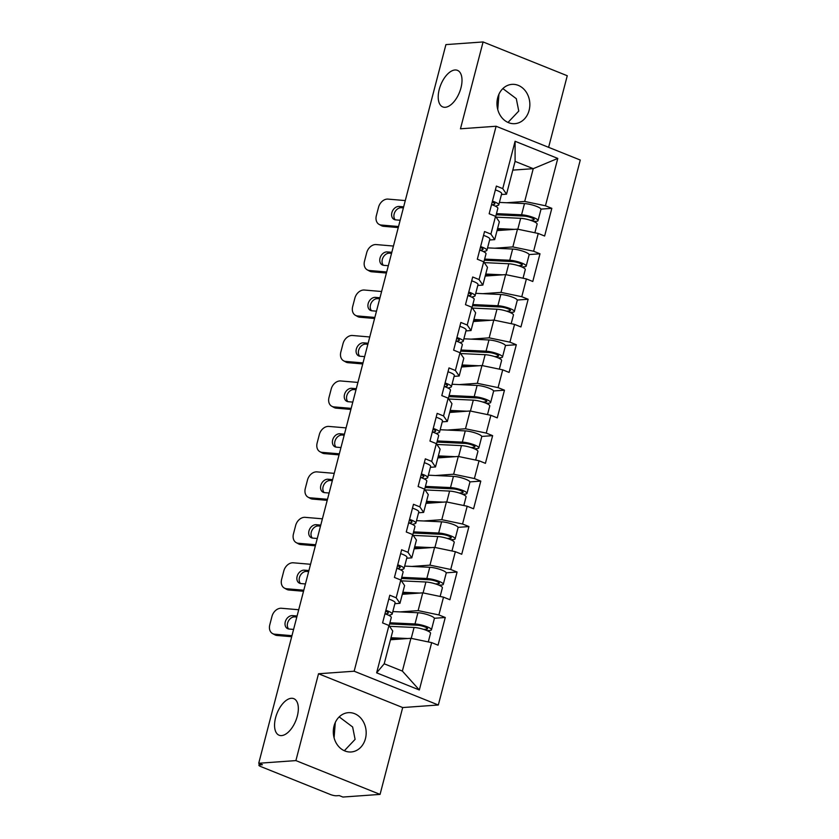 <?xml version="1.0" encoding="UTF-8"?>
<svg xmlns="http://www.w3.org/2000/svg" width="839" height="839" viewBox="0 0 839 839"><rect width="100%" height="100%" fill="white"/><g stroke="black" fill="none" stroke-linecap="round" stroke-linejoin="round"><path stroke-width="1.26" d="M334.09 737.859L335.285 722.515M291.301 698.289A19.706 10.089 -68.1 0 0 276.262 715.436A19.706 10.089 -68.1 0 0 279.104 735.226A19.706 10.089 -68.1 0 0 281.589 735.593A19.706 10.089 -68.1 0 0 296.628 718.446A19.706 10.089 -68.1 0 0 293.786 698.656A19.706 10.089 -68.1 0 0 291.301 698.289M497.747 109.552L498.943 94.209M454.969 69.983A19.706 10.089 -68.1 0 0 439.919 87.13A19.706 10.089 -68.1 0 0 442.761 106.92A19.706 10.089 -68.1 0 0 445.247 107.287A19.706 10.089 -68.1 0 0 460.296 90.14A19.706 10.089 -68.1 0 0 457.444 70.35A19.706 10.089 -68.1 0 0 454.969 69.983M502.865 88.588L516.3 98.677L518.764 111.063L508.004 122.442M529.115 110.329A19.706 16.423 -94.1 0 1 514.81 123.669A19.706 16.423 -94.1 0 1 497.695 97.712A19.706 16.423 -94.1 0 1 512 84.361A19.706 16.423 -94.1 0 1 529.115 110.329M339.197 716.894L352.632 726.983L355.096 739.369L344.336 750.748M365.447 738.635A19.706 16.423 -94.1 0 1 351.142 751.975A19.706 16.423 -94.1 0 1 334.037 726.018A19.706 16.423 -94.1 0 1 348.342 712.668A19.706 16.423 -94.1 0 1 365.447 738.635M548.612 147.328L567.258 75.741L483.086 41.95L445.918 44.603L258.727 763.259L295.894 760.595L380.067 794.397L402.689 707.55L438.325 705.001L580.273 160.039L496.101 126.249L354.152 671.21L438.325 705.001M380.067 794.397L342.899 797.05L339.218 795.571L336.502 795.771A4.615 0.965 -165.4 0 1 330.283 794.47L260.824 766.584A4.615 0.965 -165.4 0 1 258.905 765.241L259.356 763.511M512.797 170.128L533.237 168.67L557.788 158.424L515.094 141.277L502.75 188.628L496.373 186.069L489.158 213.756L495.545 216.315L499.331 221.853L494.695 239.629L489.619 239.985M557.788 158.424L545.455 205.775L551.831 208.334L540.935 209.121M497.045 230.599L517.485 229.141L538.239 233.462L544.626 236.021L551.831 208.334M538.239 233.462L533.614 251.239L539.991 253.798L529.094 254.574M485.204 276.062L505.644 274.605L526.399 278.926L532.786 281.484L539.991 253.798M526.399 278.926L521.774 296.702L528.151 299.261L517.254 300.037M473.364 321.526L493.804 320.068L514.559 324.389L520.935 326.948L528.151 299.261M514.559 324.389L509.934 342.165L516.31 344.724L505.414 345.5M461.523 366.989L481.964 365.531L502.718 369.852L509.095 372.411L516.31 344.724M502.718 369.852L498.083 387.628L504.47 390.187L493.573 390.964M449.683 412.452L470.123 410.984L490.878 415.305L497.254 417.874L504.47 390.187M490.878 415.305L486.242 433.081L492.629 435.651L481.733 436.427M437.843 457.916L458.283 456.447L479.038 460.768L485.414 463.338L492.629 435.651M479.038 460.768L474.402 478.545L480.789 481.114L469.882 481.89M426.002 503.369L446.432 501.911L467.187 506.232L473.574 508.791L480.789 481.114M467.187 506.232L462.562 524.008L468.938 526.567L458.042 527.353M414.151 548.832L434.592 547.374L455.346 551.695L461.733 554.254L468.938 526.567M455.346 551.695L450.721 569.471L457.098 572.03L446.201 572.817M402.311 594.295L422.751 592.837L443.506 597.158L449.893 599.717L457.098 572.03M443.506 597.158L438.881 614.935L445.257 617.494L434.361 618.27M390.471 639.758L410.911 638.301L431.666 642.622L438.042 645.181L445.257 617.494M431.666 642.622L419.332 689.973L376.627 672.836L388.96 625.475L392.746 631.012L384.21 663.796L402.374 671.085L410.911 638.301M495.545 216.315L490.909 234.091L484.533 231.533L477.318 259.22L483.704 261.778L479.069 279.555L472.693 276.996L465.477 304.683L471.864 307.242L467.229 325.018L460.852 322.459L453.637 350.146L460.013 352.705L455.388 370.481L449.001 367.922L441.796 395.599L448.173 398.168L443.548 415.945L437.161 413.375L429.956 441.062L436.332 443.632L431.707 461.408L425.321 458.839L418.116 486.526L424.492 489.085L419.857 506.861L413.48 504.302L406.265 531.989L412.652 534.548L408.016 552.324L401.64 549.765L394.424 577.452L400.811 580.011L396.176 597.788L389.799 595.229L382.584 622.916L388.96 625.475M494.758 248.208L512.86 246.918L517.485 229.141M512.86 246.918L533.614 251.239M490.909 234.091L494.695 239.629M482.918 293.671L501.019 292.381L505.644 274.605M483.704 261.778L487.49 267.316L482.855 285.092L477.779 285.449M501.019 292.381L521.774 296.702M479.069 279.555L482.855 285.092M471.067 339.134L489.179 337.844L493.804 320.068M471.864 307.242L475.64 312.779L471.015 330.556L465.928 330.912M489.179 337.844L509.934 342.165M467.229 325.018L471.015 330.556M459.227 384.598L477.328 383.308L481.964 365.531M460.013 352.705L463.799 358.232L459.174 376.008L454.088 376.375M477.328 383.308L498.083 387.628M455.388 370.481L459.174 376.008M447.386 430.061L465.488 428.771L470.123 410.984M448.173 398.168L451.959 403.695L447.334 421.472L442.247 421.839M465.488 428.771L486.242 433.081M443.548 415.945L447.334 421.472M435.546 475.524L453.647 474.224L458.283 456.447M436.332 443.632L440.118 449.159L435.493 466.935L430.407 467.302M453.647 474.224L474.402 478.545M431.707 461.408L435.493 466.935M423.705 520.988L441.807 519.687L446.432 501.911M424.492 489.085L428.278 494.622L423.643 512.398L418.567 512.765M441.807 519.687L462.562 524.008M419.857 506.861L423.643 512.398M411.865 566.44L429.967 565.15L434.592 547.374M412.652 534.548L416.438 540.085L411.802 557.862L406.726 558.229M429.967 565.15L450.721 569.471M408.016 552.324L411.802 557.862M400.014 611.904L418.126 610.614L422.751 592.837M400.811 580.011L404.597 585.549L399.962 603.325L394.875 603.681M418.126 610.614L438.881 614.935M396.176 597.788L399.962 603.325M259.996 763.763L259.691 764.927L262.408 764.728L258.727 763.259M259.691 764.927A4.615 0.965 -165.4 0 0 258.905 765.241M402.374 671.085L419.332 689.973M376.627 672.836L384.21 663.796M483.086 41.95L460.464 128.797L496.101 126.249M402.689 707.55L318.516 673.759L295.894 760.595M318.516 673.759L354.152 671.21M506.599 202.755L524.7 201.454L533.237 168.67L515.083 161.382L506.536 194.166L501.46 194.533M524.7 201.454L545.455 205.775M502.75 188.628L506.536 194.166M515.094 141.277L515.083 161.382M291.689 636.717L276.996 635.469A9.239 6.974 118.8 0 1 274.835 634.819L272.539 633.56A9.239 6.974 -61.2 0 0 274.699 634.2L291.962 635.679M296.807 617.053L294.856 616.885A7.079 5.349 -61.2 0 0 287.588 623.115A7.079 5.349 -61.2 0 0 288.658 628.977M298.715 609.743L281.453 608.265A9.239 6.974 -61.2 0 0 271.972 616.392L269.77 624.845A9.239 6.974 -61.2 0 0 272.539 633.56M297.079 616.004L292.559 615.616A7.079 5.349 118.8 0 0 285.281 621.846A7.079 5.349 118.8 0 0 287.399 628.526A7.079 5.349 118.8 0 0 289.067 629.03L293.587 629.418M384.965 613.791A10.162 2.108 14.6 0 1 391.278 617.514L389.139 625.726M385.867 610.299A10.162 2.108 14.6 0 1 392.191 614.022A10.162 2.108 14.6 0 1 391.509 614.536L388.845 615.354M388.793 599.077A10.162 2.108 14.6 0 1 395.106 602.801L392.191 614.022M385.636 614.022L387.901 613.319A6.156 1.279 -165.4 0 0 388.31 613.015A6.156 1.279 -165.4 0 0 385.646 611.17M389.6 623.933L417.602 625.244A6.156 1.279 14.6 0 1 424.177 626.67A6.156 1.279 14.6 0 1 427.575 628.778A6.156 1.279 14.6 0 1 426.527 629.198L423.726 629.397M427.124 630.666L429.715 630.477A10.162 2.108 -165.4 0 0 431.456 629.785A10.162 2.108 -165.4 0 0 425.845 626.303A10.162 2.108 -165.4 0 0 414.99 623.964L389.904 622.79M431.456 629.785L434.371 618.563A10.162 2.108 -165.4 0 0 428.76 615.081A10.162 2.108 -165.4 0 0 417.916 612.743L392.83 611.568M428.289 641.919L430.543 633.277A10.162 2.108 -165.4 0 0 424.933 629.806A10.162 2.108 -165.4 0 0 414.078 627.467L389.537 626.314M416.637 639.496A10.162 2.108 -165.4 0 0 415.41 639.234M407.764 638.521L390.995 637.734M390.701 638.888L397.948 639.224M303.529 591.264L288.847 590.006A9.239 6.974 118.8 0 1 286.676 589.356L284.379 588.097A9.239 6.974 -61.2 0 0 286.539 588.737L303.802 590.216M308.647 571.59L306.696 571.422A7.079 5.349 -61.2 0 0 299.429 577.651A7.079 5.349 -61.2 0 0 300.498 583.514M310.556 564.28L293.293 562.801A9.239 6.974 -61.2 0 0 283.813 570.929L281.61 579.382A9.239 6.974 -61.2 0 0 284.379 588.097M308.92 570.541L304.4 570.163A7.079 5.349 118.8 0 0 297.121 576.393A7.079 5.349 118.8 0 0 299.24 583.074A7.079 5.349 118.8 0 0 300.907 583.566L305.427 583.954M396.805 568.328A10.162 2.108 14.6 0 1 403.119 572.051L400.979 580.263M397.717 564.836A10.162 2.108 14.6 0 1 404.031 568.559A10.162 2.108 14.6 0 1 403.349 569.073L400.685 569.891M400.633 553.614A10.162 2.108 14.6 0 1 406.957 557.337L404.031 568.559M397.476 568.559L399.742 567.867A6.156 1.279 -165.4 0 0 400.161 567.552A6.156 1.279 -165.4 0 0 397.487 565.706M315.37 545.801L300.687 544.542A9.239 6.974 118.8 0 1 298.516 543.892L296.219 542.634A9.239 6.974 -61.2 0 0 298.38 543.284L315.642 544.752M320.498 526.126L318.537 525.959A7.079 5.349 -61.2 0 0 311.269 532.188A7.079 5.349 -61.2 0 0 312.339 538.051M322.396 518.817L305.144 517.338A9.239 6.974 -61.2 0 0 295.653 525.466L293.451 533.919A9.239 6.974 -61.2 0 0 296.219 542.634M320.771 525.088L316.24 524.7A7.079 5.349 118.8 0 0 308.972 530.93A7.079 5.349 118.8 0 0 311.091 537.61A7.079 5.349 118.8 0 0 312.748 538.103L317.278 538.491M408.645 522.875A10.162 2.108 14.6 0 1 414.959 526.588L412.819 534.8M409.558 519.372A10.162 2.108 14.6 0 1 415.871 523.096A10.162 2.108 14.6 0 1 415.19 523.609L412.526 524.438M412.473 508.151A10.162 2.108 14.6 0 1 418.797 511.874L415.871 523.096M409.317 523.096L411.582 522.403A6.156 1.279 -165.4 0 0 412.001 522.089A6.156 1.279 -165.4 0 0 409.327 520.253M327.21 500.338L312.528 499.079A9.239 6.974 118.8 0 1 310.357 498.439L308.06 497.17A9.239 6.974 -61.2 0 0 310.231 497.821L327.483 499.289M332.338 480.663L330.377 480.495A7.079 5.349 -61.2 0 0 323.109 486.725A7.079 5.349 -61.2 0 0 324.179 492.587M334.237 473.353L316.985 471.885A9.239 6.974 -61.2 0 0 307.493 480.002L305.302 488.455A9.239 6.974 -61.2 0 0 308.06 497.17M332.611 479.625L328.08 479.237A7.079 5.349 118.8 0 0 320.813 485.466A7.079 5.349 118.8 0 0 322.931 492.147A7.079 5.349 118.8 0 0 324.588 492.64L329.119 493.028M420.486 477.412A10.162 2.108 14.6 0 1 426.799 481.135L424.66 489.347M421.398 473.909A10.162 2.108 14.6 0 1 427.712 477.632A10.162 2.108 14.6 0 1 427.03 478.146L424.366 478.975M424.324 462.688A10.162 2.108 14.6 0 1 430.638 466.411L427.712 477.632M421.157 477.643L423.433 476.94A6.156 1.279 -165.4 0 0 423.842 476.625A6.156 1.279 -165.4 0 0 421.168 474.79M339.05 454.874L324.368 453.616A9.239 6.974 118.8 0 1 322.207 452.976L319.9 451.707A9.239 6.974 -61.2 0 0 322.071 452.357L339.323 453.826M344.179 435.2L342.218 435.032A7.079 5.349 -61.2 0 0 334.95 441.262A7.079 5.349 -61.2 0 0 336.019 447.124M346.077 427.89L328.825 426.422A9.239 6.974 -61.2 0 0 319.344 434.55L317.142 442.992A9.239 6.974 -61.2 0 0 319.9 451.707M344.451 434.162L339.921 433.773A7.079 5.349 118.8 0 0 332.653 440.003A7.079 5.349 118.8 0 0 334.771 446.684A7.079 5.349 118.8 0 0 336.429 447.177L340.959 447.565M432.326 431.949A10.162 2.108 14.6 0 1 438.65 435.672L436.511 443.883M433.239 428.446A10.162 2.108 14.6 0 1 439.552 432.169A10.162 2.108 14.6 0 1 438.87 432.693L436.217 433.511M436.165 417.235A10.162 2.108 14.6 0 1 442.478 420.947L439.552 432.169M432.997 432.179L435.273 431.477A6.156 1.279 -165.4 0 0 435.682 431.162A6.156 1.279 -165.4 0 0 433.008 429.327M350.901 409.411L336.208 408.153A9.239 6.974 118.8 0 1 334.048 407.513L331.741 406.244A9.239 6.974 -61.2 0 0 333.912 406.894L351.163 408.373M356.019 389.736L354.068 389.569A7.079 5.349 -61.2 0 0 346.79 395.809A7.079 5.349 -61.2 0 0 347.87 401.661M357.928 382.427L340.665 380.958A9.239 6.974 -61.2 0 0 331.185 389.086L328.982 397.539A9.239 6.974 -61.2 0 0 331.741 406.244M356.292 388.698L351.761 388.31A7.079 5.349 118.8 0 0 344.493 394.54A7.079 5.349 118.8 0 0 346.612 401.22A7.079 5.349 118.8 0 0 348.269 401.713L352.8 402.101M444.167 386.485A10.162 2.108 14.6 0 1 450.491 390.208L448.351 398.42M445.079 382.983A10.162 2.108 14.6 0 1 451.403 386.706A10.162 2.108 14.6 0 1 450.721 387.23L448.057 388.048M448.005 371.771A10.162 2.108 14.6 0 1 454.319 375.494L451.403 386.706M444.838 386.716L447.114 386.013A6.156 1.279 -165.4 0 0 447.523 385.699A6.156 1.279 -165.4 0 0 444.848 383.863M401.451 578.48L429.442 579.791A6.156 1.279 14.6 0 1 436.018 581.207A6.156 1.279 14.6 0 1 439.426 583.315A6.156 1.279 14.6 0 1 438.367 583.734L435.567 583.934M438.965 585.202L441.566 585.014A10.162 2.108 -165.4 0 0 443.296 584.322A10.162 2.108 -165.4 0 0 437.685 580.84A10.162 2.108 -165.4 0 0 426.831 578.501L401.745 577.326M443.296 584.322L446.222 573.1A10.162 2.108 -165.4 0 0 440.601 569.618A10.162 2.108 -165.4 0 0 429.757 567.279L404.671 566.105M440.139 596.456L442.384 587.824A10.162 2.108 -165.4 0 0 436.773 584.343A10.162 2.108 -165.4 0 0 425.918 582.004L401.378 580.85M428.477 594.033A10.162 2.108 -165.4 0 0 427.25 593.771M419.615 593.058L402.835 592.271M402.542 593.425L409.799 593.76M413.291 533.017L441.283 534.328A6.156 1.279 14.6 0 1 447.858 535.743A6.156 1.279 14.6 0 1 451.267 537.851A6.156 1.279 14.6 0 1 450.218 538.271L447.407 538.47M450.805 539.739L453.406 539.55A10.162 2.108 -165.4 0 0 455.137 538.858A10.162 2.108 -165.4 0 0 449.526 535.376A10.162 2.108 -165.4 0 0 438.671 533.038L413.585 531.863M455.137 538.858L458.063 527.637A10.162 2.108 -165.4 0 0 452.452 524.165A10.162 2.108 -165.4 0 0 441.597 521.827L416.511 520.641M451.98 550.992L454.224 542.361A10.162 2.108 -165.4 0 0 448.613 538.879A10.162 2.108 -165.4 0 0 437.759 536.541L413.218 535.387M440.318 548.57A10.162 2.108 -165.4 0 0 439.091 548.307M431.456 547.605L414.686 546.818M414.382 547.961L421.639 548.297M425.132 487.553L453.123 488.864A6.156 1.279 14.6 0 1 459.709 490.28A6.156 1.279 14.6 0 1 463.107 492.388A6.156 1.279 14.6 0 1 462.058 492.808L459.248 493.007M462.646 494.276L465.246 494.087A10.162 2.108 -165.4 0 0 466.977 493.395A10.162 2.108 -165.4 0 0 461.366 489.913A10.162 2.108 -165.4 0 0 450.512 487.574L425.425 486.4M466.977 493.395L469.903 482.184A10.162 2.108 -165.4 0 0 464.292 478.702A10.162 2.108 -165.4 0 0 453.438 476.363L428.351 475.189M463.82 505.529L466.065 496.898A10.162 2.108 -165.4 0 0 460.454 493.416A10.162 2.108 -165.4 0 0 449.599 491.077L425.069 489.924M452.169 503.106A10.162 2.108 -165.4 0 0 450.942 502.855M443.296 502.142L426.527 501.355M426.222 502.498L433.48 502.844M436.972 442.09L464.974 443.401A6.156 1.279 14.6 0 1 471.549 444.817A6.156 1.279 14.6 0 1 474.947 446.925A6.156 1.279 14.6 0 1 473.899 447.344L471.088 447.544M474.486 448.813L477.087 448.624A10.162 2.108 -165.4 0 0 478.817 447.932A10.162 2.108 -165.4 0 0 473.206 444.46A10.162 2.108 -165.4 0 0 462.352 442.122L437.276 440.947M478.817 447.932L481.743 436.72A10.162 2.108 -165.4 0 0 476.133 433.239A10.162 2.108 -165.4 0 0 465.278 430.9L440.192 429.725M475.661 460.066L477.905 451.434A10.162 2.108 -165.4 0 0 472.294 447.953A10.162 2.108 -165.4 0 0 461.45 445.614L436.909 444.46M464.009 457.643A10.162 2.108 -165.4 0 0 462.782 457.391M455.137 456.678L438.367 455.892M438.063 457.035L445.32 457.381M448.813 396.627L476.814 397.938A6.156 1.279 14.6 0 1 483.39 399.354A6.156 1.279 14.6 0 1 486.788 401.462A6.156 1.279 14.6 0 1 485.739 401.881L482.928 402.08M486.337 403.349L488.927 403.16A10.162 2.108 -165.4 0 0 490.658 402.479A10.162 2.108 -165.4 0 0 485.047 398.997A10.162 2.108 -165.4 0 0 474.203 396.658L449.117 395.484M490.658 402.479L493.584 391.257A10.162 2.108 -165.4 0 0 487.973 387.775A10.162 2.108 -165.4 0 0 477.118 385.437L452.032 384.262M487.501 414.602L489.756 405.971A10.162 2.108 -165.4 0 0 484.145 402.489A10.162 2.108 -165.4 0 0 473.29 400.151L448.75 399.007M475.849 412.18A10.162 2.108 -165.4 0 0 474.622 411.928M466.977 411.215L450.207 410.428M449.914 411.571L457.161 411.918M362.742 363.948L348.049 362.689A9.239 6.974 118.8 0 1 345.888 362.049L343.581 360.791A9.239 6.974 -61.2 0 0 345.752 361.431L363.014 362.909M367.86 344.273L365.909 344.116A7.079 5.349 -61.2 0 0 358.641 350.345A7.079 5.349 -61.2 0 0 359.711 356.197M369.768 336.974L352.506 335.495A9.239 6.974 -61.2 0 0 343.025 343.623L340.823 352.076A9.239 6.974 -61.2 0 0 343.581 360.791M368.132 343.235L363.602 342.847A7.079 5.349 118.8 0 0 356.334 349.076A7.079 5.349 118.8 0 0 358.452 355.757A7.079 5.349 118.8 0 0 360.109 356.25L364.64 356.638M456.007 341.022A10.162 2.108 14.6 0 1 462.331 344.745L460.192 352.957M456.919 337.53A10.162 2.108 14.6 0 1 463.243 341.253A10.162 2.108 14.6 0 1 462.562 341.767L459.898 342.585M459.845 326.308A10.162 2.108 14.6 0 1 466.159 330.031L463.243 341.253M456.678 341.253L458.954 340.55A6.156 1.279 -165.4 0 0 459.363 340.235A6.156 1.279 -165.4 0 0 456.699 338.4M460.653 351.163L488.655 352.474A6.156 1.279 14.6 0 1 495.23 353.89A6.156 1.279 14.6 0 1 498.628 356.009A6.156 1.279 14.6 0 1 497.579 356.418L494.769 356.627M498.177 357.886L500.768 357.708A10.162 2.108 -165.4 0 0 502.509 357.015A10.162 2.108 -165.4 0 0 496.898 353.534A10.162 2.108 -165.4 0 0 486.043 351.195L460.957 350.02M502.509 357.015L505.424 345.794A10.162 2.108 -165.4 0 0 499.813 342.312A10.162 2.108 -165.4 0 0 488.959 339.973L463.883 338.799M499.341 369.15L501.596 360.508A10.162 2.108 -165.4 0 0 495.985 357.026A10.162 2.108 -165.4 0 0 485.131 354.687L460.59 353.544M487.69 366.716A10.162 2.108 -165.4 0 0 486.463 366.465M478.817 365.752L462.048 364.965M461.754 366.108L469.001 366.454M374.582 318.484L359.9 317.236A9.239 6.974 118.8 0 1 357.729 316.586L355.432 315.328A9.239 6.974 -61.2 0 0 357.592 315.967L374.855 317.446M379.7 298.82L377.749 298.653A7.079 5.349 -61.2 0 0 370.481 304.882A7.079 5.349 -61.2 0 0 371.551 310.734M381.609 291.511L364.346 290.032A9.239 6.974 -61.2 0 0 354.866 298.16L352.663 306.613A9.239 6.974 -61.2 0 0 355.432 315.328M379.973 297.772L375.453 297.384A7.079 5.349 118.8 0 0 368.174 303.613A7.079 5.349 118.8 0 0 370.293 310.294A7.079 5.349 118.8 0 0 371.96 310.797L376.48 311.175M467.858 295.559A10.162 2.108 14.6 0 1 474.171 299.282L472.032 307.493M468.76 292.066A10.162 2.108 14.6 0 1 475.084 295.789A10.162 2.108 14.6 0 1 474.402 296.303L471.738 297.121M471.686 280.845A10.162 2.108 14.6 0 1 478.01 284.568L475.084 295.789M468.529 295.789L470.794 295.087A6.156 1.279 -165.4 0 0 471.214 294.772A6.156 1.279 -165.4 0 0 468.54 292.937M472.504 305.7L500.495 307.011A6.156 1.279 14.6 0 1 507.071 308.437A6.156 1.279 14.6 0 1 510.469 310.545A6.156 1.279 14.6 0 1 509.42 310.965L506.62 311.164M510.018 312.423L512.619 312.244A10.162 2.108 -165.4 0 0 514.349 311.552A10.162 2.108 -165.4 0 0 508.738 308.07A10.162 2.108 -165.4 0 0 497.884 305.732L472.797 304.557M514.349 311.552L517.264 300.331A10.162 2.108 -165.4 0 0 511.654 296.849A10.162 2.108 -165.4 0 0 500.81 294.51L475.723 293.335M511.182 323.686L513.437 315.044A10.162 2.108 -165.4 0 0 507.826 311.563A10.162 2.108 -165.4 0 0 496.971 309.224L472.43 308.081M499.53 321.253A10.162 2.108 -165.4 0 0 498.303 321.001M490.658 320.288L473.888 319.502M473.595 320.655L480.852 320.991M386.422 273.021L371.74 271.773A9.239 6.974 118.8 0 1 369.569 271.123L367.272 269.864A9.239 6.974 -61.2 0 0 369.433 270.504L386.695 271.983M391.551 253.357L389.59 253.189A7.079 5.349 -61.2 0 0 382.322 259.419A7.079 5.349 -61.2 0 0 383.392 265.281M393.449 246.047L376.187 244.569A9.239 6.974 -61.2 0 0 366.706 252.696L364.504 261.149A9.239 6.974 -61.2 0 0 367.272 269.864M391.813 252.308L387.293 251.92A7.079 5.349 118.8 0 0 380.015 258.16A7.079 5.349 118.8 0 0 382.133 264.83A7.079 5.349 118.8 0 0 383.801 265.334L388.321 265.722M479.698 250.095A10.162 2.108 14.6 0 1 486.012 253.818L483.872 262.03M480.611 246.603A10.162 2.108 14.6 0 1 486.924 250.326A10.162 2.108 14.6 0 1 486.242 250.84L483.579 251.658M483.526 235.381A10.162 2.108 14.6 0 1 489.85 239.105L486.924 250.326M480.369 250.326L482.635 249.634A6.156 1.279 -165.4 0 0 483.054 249.319A6.156 1.279 -165.4 0 0 480.38 247.474M484.344 260.237L512.335 261.558A6.156 1.279 14.6 0 1 518.911 262.974A6.156 1.279 14.6 0 1 522.319 265.082A6.156 1.279 14.6 0 1 521.26 265.502L518.46 265.701M521.858 266.97L524.459 266.781A10.162 2.108 -165.4 0 0 526.189 266.089A10.162 2.108 -165.4 0 0 520.579 262.607A10.162 2.108 -165.4 0 0 509.724 260.268L484.638 259.094M526.189 266.089L529.115 254.867A10.162 2.108 -165.4 0 0 523.494 251.385A10.162 2.108 -165.4 0 0 512.65 249.047L487.564 247.872M523.033 278.223L525.277 269.581A10.162 2.108 -165.4 0 0 519.666 266.11A10.162 2.108 -165.4 0 0 508.812 263.771L484.271 262.617M511.371 275.8A10.162 2.108 -165.4 0 0 510.143 275.538M502.509 274.825L485.729 274.038M485.435 275.192L492.692 275.528M398.263 227.568L383.58 226.31A9.239 6.974 118.8 0 1 381.409 225.66L379.113 224.401A9.239 6.974 -61.2 0 0 381.273 225.041L398.535 226.52M403.391 207.894L401.43 207.726A7.079 5.349 -61.2 0 0 394.162 213.955A7.079 5.349 -61.2 0 0 395.232 219.818M405.289 200.584L388.038 199.105A9.239 6.974 -61.2 0 0 378.546 207.233L376.344 215.686A9.239 6.974 -61.2 0 0 379.113 224.401M403.664 206.845L399.133 206.467A7.079 5.349 118.8 0 0 391.865 212.697A7.079 5.349 118.8 0 0 393.984 219.378A7.079 5.349 118.8 0 0 395.641 219.87L400.172 220.258M491.539 204.632A10.162 2.108 14.6 0 1 497.852 208.355L495.713 216.567M492.451 201.14A10.162 2.108 14.6 0 1 498.765 204.863A10.162 2.108 14.6 0 1 498.083 205.377L495.419 206.195M495.367 189.918A10.162 2.108 14.6 0 1 501.691 193.641L498.765 204.863M492.21 204.863L494.475 204.171A6.156 1.279 -165.4 0 0 494.895 203.856A6.156 1.279 -165.4 0 0 492.22 202.021M496.185 214.784L524.176 216.095A6.156 1.279 14.6 0 1 530.751 217.511A6.156 1.279 14.6 0 1 534.16 219.619A6.156 1.279 14.6 0 1 533.111 220.038L530.3 220.238M533.698 221.506L536.299 221.318A10.162 2.108 -165.4 0 0 538.03 220.626A10.162 2.108 -165.4 0 0 532.419 217.144A10.162 2.108 -165.4 0 0 521.564 214.805L496.478 213.63M538.03 220.626L540.956 209.404A10.162 2.108 -165.4 0 0 535.345 205.922A10.162 2.108 -165.4 0 0 524.49 203.583L499.404 202.409M534.873 232.76L537.117 224.128A10.162 2.108 -165.4 0 0 531.507 220.647A10.162 2.108 -165.4 0 0 520.652 218.308L496.122 217.154M523.211 230.337A10.162 2.108 -165.4 0 0 521.994 230.075M514.349 229.362L497.579 228.586M497.275 229.729L504.533 230.064M388.111 612.533L387.901 613.319M274.699 634.2L276.996 635.469M292.559 615.616L294.856 616.885M426.527 629.198L426.862 627.897M414.99 623.964L417.916 612.743M411.236 638.364L414.078 627.467M399.951 567.07L399.742 567.867M286.539 588.737L288.847 590.006M304.4 570.163L306.696 571.422M411.792 521.617L411.582 522.403M298.38 543.284L300.687 544.542M316.24 524.7L318.537 525.959M423.632 476.153L423.433 476.94M310.231 497.821L312.528 499.079M328.08 479.237L330.377 480.495M435.472 430.69L435.273 431.477M322.071 452.357L324.368 453.616M339.921 433.773L342.218 435.032M447.313 385.227L447.114 386.013M333.912 406.894L336.208 408.153M351.761 388.31L354.068 389.569M438.367 583.734L438.713 582.434M426.831 578.501L429.757 567.279M423.076 592.9L425.918 582.004M450.218 538.271L450.553 536.97M438.671 533.038L441.597 521.827M434.917 547.447L437.759 536.541M462.058 492.808L462.394 491.507M450.512 487.574L453.438 476.363M446.768 501.984L449.599 491.077M473.899 447.344L474.234 446.054M462.352 442.122L465.278 430.9M458.608 456.521L461.45 445.614M485.739 401.881L486.075 400.591M474.203 396.658L477.118 385.437M470.448 411.058L473.29 400.151M459.164 339.764L458.954 340.55M345.752 361.431L348.049 362.689M363.602 342.847L365.909 344.116M497.579 356.418L497.915 355.128M486.043 351.195L488.959 339.973M482.289 365.594L485.131 354.687M471.004 294.3L470.794 295.087M357.592 315.967L359.9 317.236M375.453 297.384L377.749 298.653M509.42 310.965L509.766 309.664M497.884 305.732L500.81 294.51M494.129 320.131L496.971 309.224M482.844 248.837L482.635 249.634M369.433 270.504L371.74 271.773M387.293 251.92L389.59 253.189M521.26 265.502L521.606 264.201M509.724 260.268L512.65 249.047M505.969 274.668L508.812 263.771M494.685 203.374L494.475 204.171M381.273 225.041L383.58 226.31M399.133 206.467L401.43 207.726M533.111 220.038L533.447 218.738M521.564 214.805L524.49 203.583M517.82 229.204L520.652 218.308"/></g></svg>
